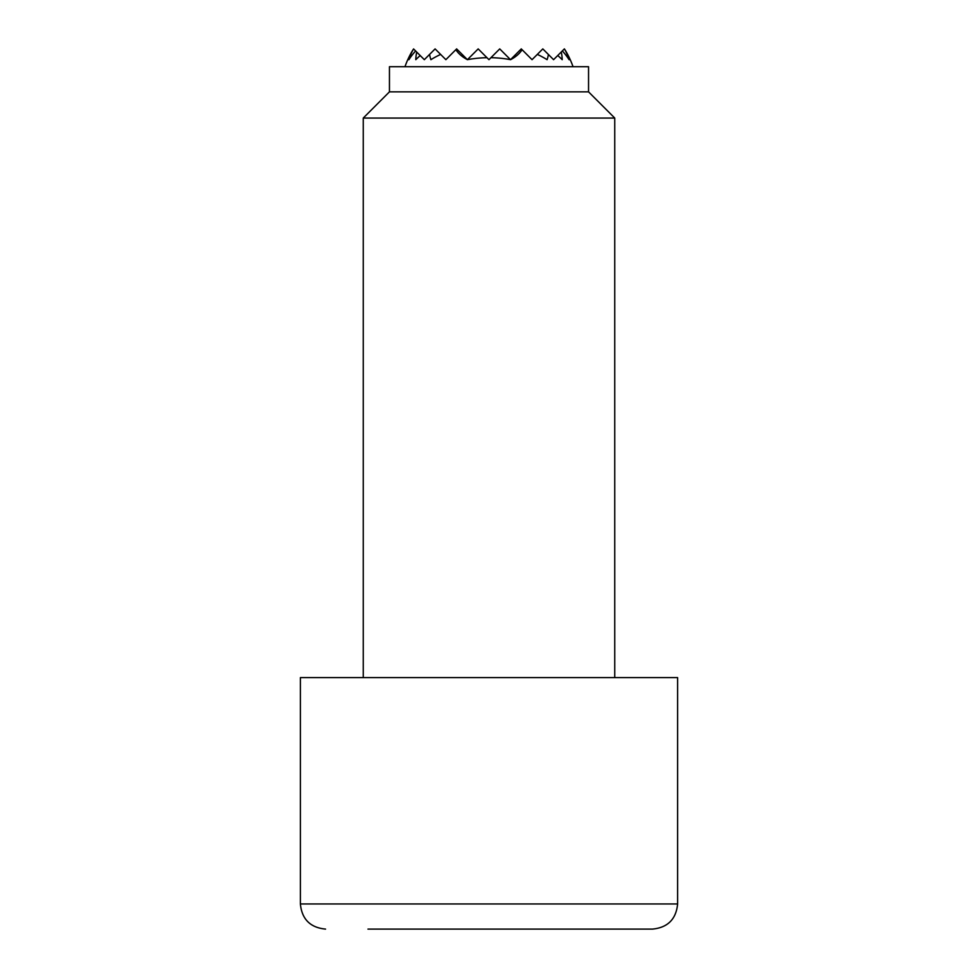 <?xml version="1.0" encoding="UTF-8"?>
<svg xmlns="http://www.w3.org/2000/svg" width="978" height="978" viewBox="0 0 978 978"><rect width="100%" height="100%" fill="white"/><g stroke="black" fill="none" stroke-linecap="round" stroke-linejoin="round"><path stroke-width="1.47" d="M573.035 66.712A89.071 89.071 0 0 0 566.189 51.797A83.338 58.925 180 0 0 564.392 48.9A81.675 57.751 180 0 1 569.062 59.67A87.58 61.932 180 0 0 562.338 50.929L561.238 52.017A73.191 51.761 180 0 1 562.191 59.67A89.059 62.971 180 0 0 557.741 55.514L553.585 59.67L548.413 54.499A59.829 42.298 180 0 1 547.093 59.67A87.922 62.164 180 0 0 537.325 54.401L532.044 59.67L522.118 49.744A36.553 25.844 180 0 1 510.577 59.67A84.035 59.426 180 0 0 510.516 59.658L510.479 59.658A84.035 59.426 180 0 0 490.932 57.69L488.963 59.67L486.983 57.702A84.035 59.426 180 0 0 467.423 59.67A36.553 25.844 180 0 1 455.846 49.695L445.87 59.67L440.626 54.426A87.922 62.164 180 0 0 430.907 59.67A59.829 42.298 180 0 1 429.574 54.426L424.33 59.67L420.21 55.563A89.059 62.971 180 0 0 415.809 59.67A73.191 51.761 180 0 1 416.75 52.091L415.626 50.966A87.58 61.932 180 0 0 408.938 59.67A81.675 57.751 180 0 1 413.584 48.937A83.338 58.925 180 0 0 411.811 51.797A89.071 89.071 0 0 0 404.965 66.712M510.516 59.658L521.274 48.9L522.118 49.744M455.846 49.695L456.64 48.9L467.411 59.67A36.553 25.844 180 0 1 467.411 59.67L478.181 48.9L486.983 57.702M413.584 48.937L415.626 50.966M490.932 57.69L499.734 48.9L510.479 59.658M429.574 54.426L435.1 48.9L440.626 54.426M416.75 52.091L420.21 55.563M564.367 48.9L562.338 50.929M408.938 59.67L408.168 59.67M537.325 54.401L542.814 48.9L548.413 54.499M557.741 55.514L561.238 52.017M569.832 59.67L569.062 59.67M588.548 91.859L588.548 66.712L389.452 66.712L389.452 91.859L588.548 91.859L614.746 118.057L614.746 677.62M389.452 91.859L363.254 118.057L614.746 118.057M677.62 903.953L300.38 903.953L300.38 677.62L677.62 677.62L677.62 903.953C676.128 919.222 667.742 927.609 652.46 929.1L367.972 929.1M652.46 929.1L428.486 929.1M363.254 118.057L363.254 677.62M300.38 903.953C301.872 919.222 310.258 927.609 325.54 929.1"/></g></svg>
